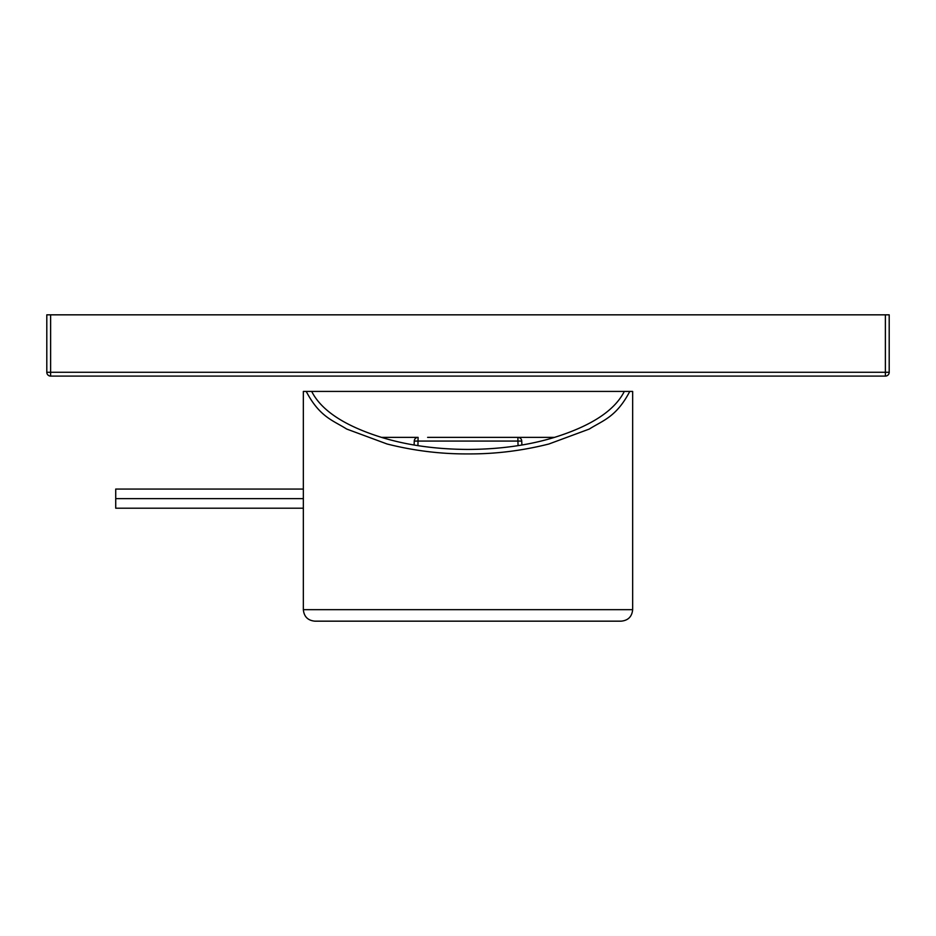 <?xml version="1.0" encoding="UTF-8"?>
<svg xmlns="http://www.w3.org/2000/svg" width="936" height="936" viewBox="0 0 936 936"><rect width="100%" height="100%" fill="white"/><g stroke="black" fill="none" stroke-linecap="round" stroke-linejoin="round"><path stroke-width="1.4" d="M303.346 609.675L303.346 391.423L632.654 391.423L632.654 609.675L303.346 609.675C304.024 616.648 307.862 620.486 314.835 621.165L621.165 621.165C628.138 620.486 631.975 616.648 632.654 609.675M427.623 437.369L554.51 437.369C591.376 425.845 614.648 410.53 624.312 391.423M414.121 444.998L414.262 441.067A3.826 3.826 0 0 1 418.088 437.369L381.49 437.369C407.347 445.279 436.176 449.292 468 449.432C499.824 449.292 528.653 445.279 554.51 437.369M311.688 391.423C321.352 410.53 344.623 425.845 381.49 437.369M306.224 391.423C319.702 417.152 333.181 420.451 346.671 429.039L387.106 444.003C414.075 450.789 441.031 454.089 468 453.913C494.969 454.089 521.925 450.789 548.894 444.003L589.329 429.039C602.819 420.451 616.298 417.152 629.776 391.423M521.879 444.998L521.738 441.067A3.826 3.826 0 0 0 517.912 437.369L508.353 437.369M432.198 437.369L431.484 437.369M429.589 437.369L427.74 437.369M508.26 437.369L506.411 437.369M504.539 437.369L503.825 437.369M517.912 437.369A3.826 3.826 0 0 1 521.738 441.067L517.912 441.067L517.912 437.369M417.936 445.618L418.088 437.369A3.826 3.826 0 0 0 414.262 441.067L517.912 441.067L518.064 445.618M303.346 489.06L115.725 489.06L115.725 508.201L303.346 508.201M115.725 498.631L303.346 498.631M885.374 314.835L885.374 376.096L50.626 376.096A3.826 3.826 0 0 1 46.8 372.271L46.8 314.835L889.2 314.835L889.2 372.271L50.626 372.271L50.626 314.835M50.626 376.096L50.626 372.271L46.8 372.271A3.826 3.826 0 0 0 50.626 376.096M885.374 376.096A3.826 3.826 0 0 0 889.2 372.271A3.826 3.826 0 0 1 885.374 376.096M506.2 437.369L504.422 437.369M431.555 437.369L429.776 437.369"/></g></svg>
